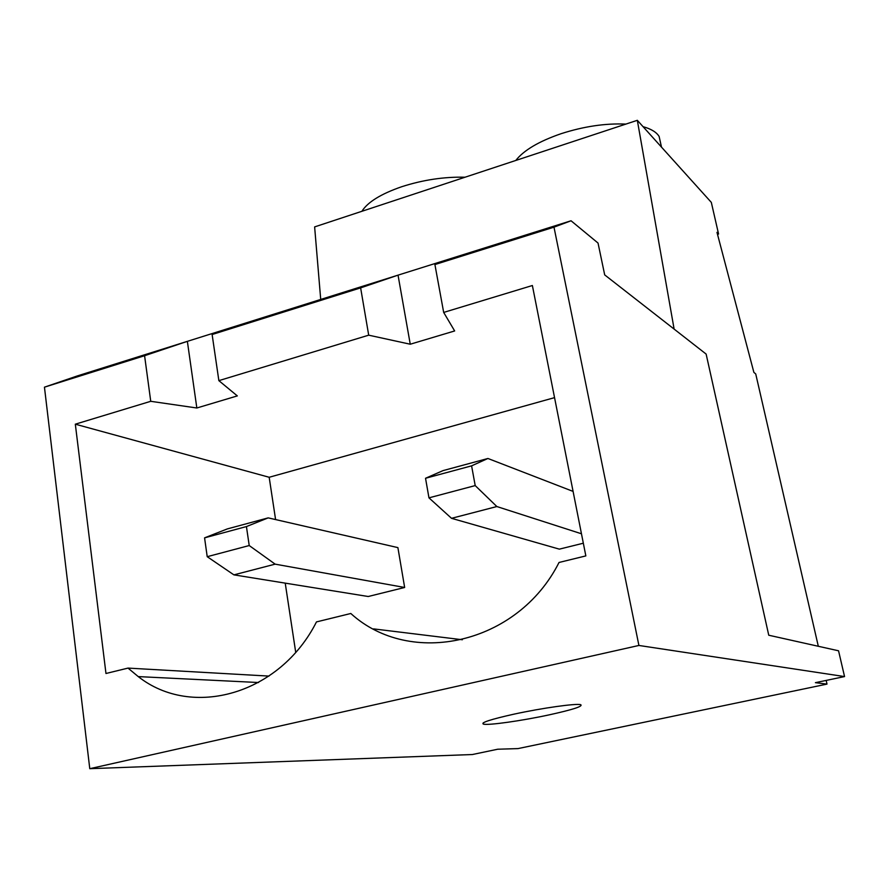 <?xml version="1.0" encoding="UTF-8"?>
<svg xmlns="http://www.w3.org/2000/svg" width="889" height="889" viewBox="0 0 889 889"><rect width="100%" height="100%" fill="white"/><g stroke="black" fill="none" stroke-linecap="round" stroke-linejoin="round"><path stroke-width="1.33" d="M514.075 714.134C490.617 719.379 480.416 722.713 483.449 724.124C488.328 725.546 521.976 720.757 549.146 714.867C572.66 709.689 583.184 706.299 580.728 704.71C576.572 703.188 542.057 708.022 514.075 714.134M515.798 160.453C523.743 150.308 538.812 141.384 561.037 133.717C583.773 126.405 605.398 123.193 625.912 124.093M643.036 126.66C651.148 128.927 656.515 132.194 659.127 136.473L660.683 143.473M361.89 211.293C367.713 202.081 380.992 193.891 401.717 186.723C423.042 179.867 444.144 176.7 465.036 177.222M218.861 380.636L368.702 335.175L360.634 287.88L212.127 334.52L227.34 328.786L77.399 375.903L44.45 387.171L144.585 355.722L187.368 341.343L196.836 407.995L237.319 395.905L218.861 380.636L212.127 334.52M360.634 287.88L398.039 275.146L227.34 328.786M638.913 645.458L844.55 676.573L838.549 650.792L768.752 635.224L706.133 354.078L604.698 274.901L598.03 243.053L571.049 220.772L441.855 261.377L434.91 264.555L553.991 227.162L638.913 645.458L89.778 768.685L44.45 387.171M571.049 220.772L553.991 227.162M144.585 355.722L150.741 401.306L75.321 424.186L105.969 673.495L128.016 668.095L138.251 676.596C192.024 719.057 279.902 694.498 316.473 621.911L350.811 613.488C410.24 667.728 517.687 644.658 559.025 562.47L585.84 555.903L532.378 285.513L443.678 312.428L434.91 264.555M462.358 639.747L373.569 628.89M554.547 397.639L269.178 477.271L275.59 519.565M285.225 583.14L295.704 652.237M249.22 545.546L275.157 564.148L233.896 574.861L368.213 596.508L404.651 587.473L397.894 547.613L268.189 517.876L246.431 526.566L204.57 537.856L207.215 556.692L249.22 545.546L246.431 526.566M451.534 518.32L428.965 497.851L475.204 485.583L496.851 506.541L451.534 518.32L559.348 549.146L583.328 543.212M818.313 646.27L755.728 373.925L753.883 372.402L716.979 232.34L718.568 234.018L711.322 202.392L637.324 120.315L314.628 226.906L320.718 299.437M89.778 768.685L472.392 754.528L497.751 749.216L517.998 748.594L827.003 684.097L826.159 680.429M844.55 676.573L815.413 682.674L827.003 684.097M718.568 234.018L717.501 234.34M637.324 120.315L674.118 329.086M441.855 261.377L398.039 275.146L410.251 344.221L454.657 330.952L443.678 312.428M269.178 477.271L75.321 424.186M368.702 335.175L410.251 344.221M150.741 401.306L196.836 407.995M268.956 676.096L128.016 668.095M275.157 564.148L404.651 587.473M204.57 537.856L227.273 528.933L268.189 517.876M233.896 574.861L207.215 556.692M475.204 485.583L471.592 465.847L425.531 478.271L428.965 497.851M496.851 506.541L581.462 533.778M425.531 478.271L443.022 470.614L487.928 458.48L573.083 491.406M487.928 458.48L471.592 465.847M483.449 724.124L483.227 722.857M659.127 136.473L661.505 147.141M258.577 682.53L138.251 676.596"/></g></svg>
